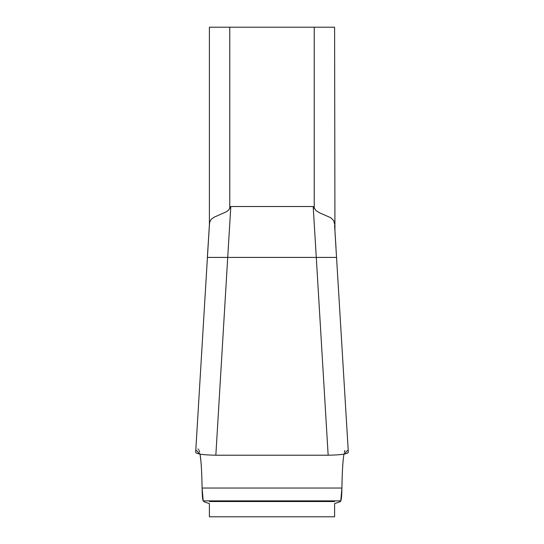 <?xml version="1.0" encoding="UTF-8"?>
<svg xmlns="http://www.w3.org/2000/svg" width="544" height="544" viewBox="0 0 544 544"><rect width="100%" height="100%" fill="white"/><g stroke="black" fill="none" stroke-linecap="round" stroke-linejoin="round"><path stroke-width="0.82" d="M209.399 503.601L204.292 501.881L209.399 503.601L209.399 516.8L334.601 516.8L334.601 503.601L339.708 501.881L334.601 503.601M209.399 224.828L209.399 27.2L334.601 27.2L334.941 230.309M204.292 501.881L203.225 500.868L202.089 488.036C202.212 495.496 202.592 499.773 203.225 500.868L204.292 501.881L203.225 500.868C202.592 499.773 202.212 495.496 202.089 488.036C201.824 471.818 201.144 460.51 200.036 454.124L196.275 453.036L195.663 452.316M348.337 452.316L347.575 453.118L343.964 454.124C342.856 460.51 342.176 471.818 341.911 488.036C341.788 495.496 341.408 499.773 340.775 500.868L339.721 501.881M195.711 452.125C196.064 453.961 202.776 454.995 215.846 455.212L328.154 455.212L316.282 257.414L336.607 257.414M209.399 225.461L207.393 257.414L227.718 257.414L215.846 455.212M328.154 455.212C341.21 454.995 347.922 453.968 348.289 452.125M230.812 206.523L227.718 257.414L316.282 257.414L313.188 206.523L230.812 206.523L228.589 210.072L226.29 211.813L214.329 217.11L211.201 219.259L209.671 222.258L209.406 225.4M339.708 501.881L340.354 501.527M196.52 450.459L200.036 454.124L200.933 461.312M203.225 500.868L340.775 500.868C341.408 499.773 341.788 495.496 341.911 488.036L342.074 480.447M336.002 247.602L334.601 225.461M334.594 225.4L334.601 225.91M313.188 206.523L316.118 210.698L319.641 212.867L330.752 217.702L333.798 220.694L334.546 224.019L334.302 222.136M334.594 225.264L348.337 452.254M209.399 501.527L334.601 501.527M339.694 501.527L340.354 501.527L340.775 500.868L341.911 488.036L202.089 488.036M342.115 479.019L342.196 476.469M342.319 473.26L342.536 468.826M342.802 464.664L342.863 463.794M342.972 462.42L343.162 460.34M344.359 452.2L344.876 450.459M347.48 450.459L343.964 454.124M197.9 448.97L198.458 449.262M198.941 450.024L199.124 450.459M199.376 451.207L199.607 452.064M227.922 254.007L227.718 257.414L209.399 257.414M229.758 27.2L229.758 208.529M314.242 208.508L314.242 27.2M195.663 452.254L209.059 230.309M207.359 257.414L209.454 224.019"/></g></svg>
